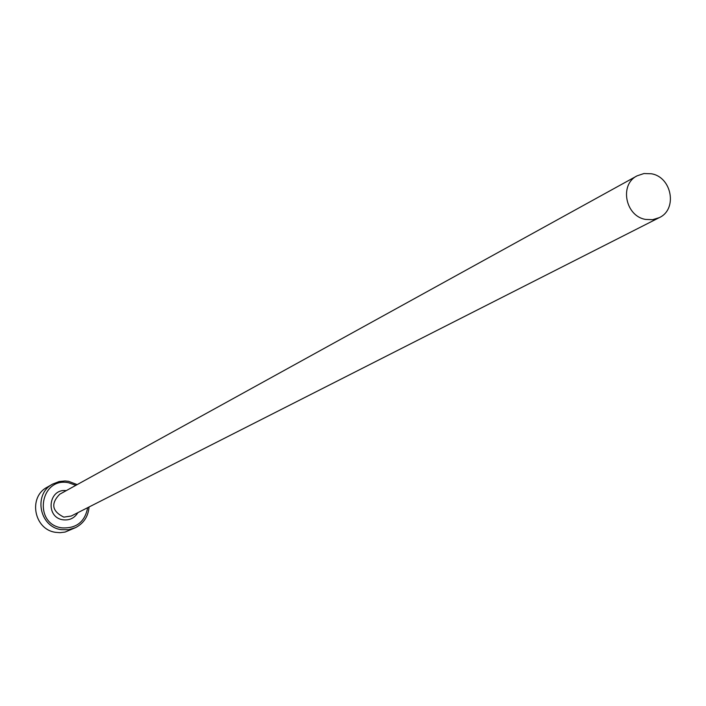 <?xml version="1.0" encoding="UTF-8"?>
<svg xmlns="http://www.w3.org/2000/svg" width="706" height="706" viewBox="0 0 706 706"><rect width="100%" height="100%" fill="white"/><g stroke="black" fill="none" stroke-linecap="round" stroke-linejoin="round"><path stroke-width="1.06" d="M75.86 485.331L68.614 482.754C40.083 476.621 32.794 524.011 61.766 527.859C76.23 528.697 84.87 521.972 87.685 507.676M89.035 506.987C88.285 516.36 83.811 523.225 75.63 527.594L68.597 529.738L61.21 529.632C39.359 526.967 33.164 494.023 52.615 484.104L59.163 481.545L65.023 480.971L68.544 481.315L77.183 484.607M52.615 484.104L47.196 487.211C27.905 497.05 34.038 529.712 55.712 532.342L59.904 532.686L65.093 532.068L75.63 527.594M645.699 219.434L652.671 219.681L659.227 217.66C677.778 209.408 671.891 176.932 651.303 173.755L643.951 173.535L637.094 175.838C619.136 184.54 625.392 216.38 645.699 219.434M659.227 217.66L71.227 516.024L63.822 517.136C51.979 511.25 50.603 503.616 59.701 494.244L637.094 175.838M77.889 512.644C74.448 518.178 69.479 520.56 62.993 519.793C45.105 517.472 48.396 488.234 66.24 490.635"/></g></svg>
